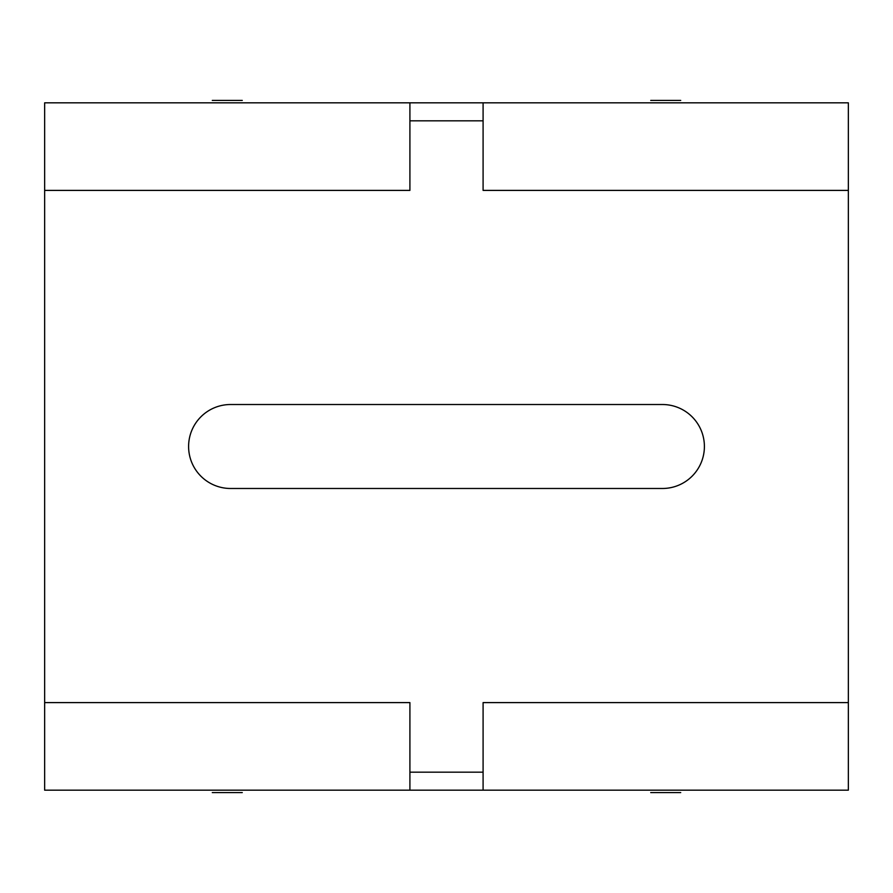 <?xml version="1.0" encoding="UTF-8"?>
<svg xmlns="http://www.w3.org/2000/svg" width="893" height="893" viewBox="0 0 893 893"><rect width="100%" height="100%" fill="white"/><g stroke="black" fill="none" stroke-linecap="round" stroke-linejoin="round"><path stroke-width="1.34" d="M680.712 792.571L650.729 792.571L680.712 792.571M242.271 792.571L212.288 792.571L242.271 792.571M242.271 100.429L212.288 100.429L242.271 100.429M650.729 100.429L680.712 100.429L650.729 100.429M662.416 404.518A41.982 41.982 0 0 1 704.398 446.5A41.982 41.982 0 0 1 662.416 488.482L230.584 488.482A41.982 41.982 0 0 1 188.602 446.5A41.982 41.982 0 0 1 230.584 404.518L662.416 404.518M483.091 790.171L483.091 702.601L848.35 702.601L848.35 790.171L44.65 790.171L44.65 702.601L409.909 702.601L409.909 790.171M409.909 102.829L409.909 190.399L44.65 190.399L44.65 102.829L848.35 102.829L848.35 702.601M44.65 702.601L44.65 190.399M483.091 772.177L409.909 772.177M483.091 120.823L409.909 120.823M483.091 102.829L483.091 190.399L848.35 190.399"/></g></svg>
